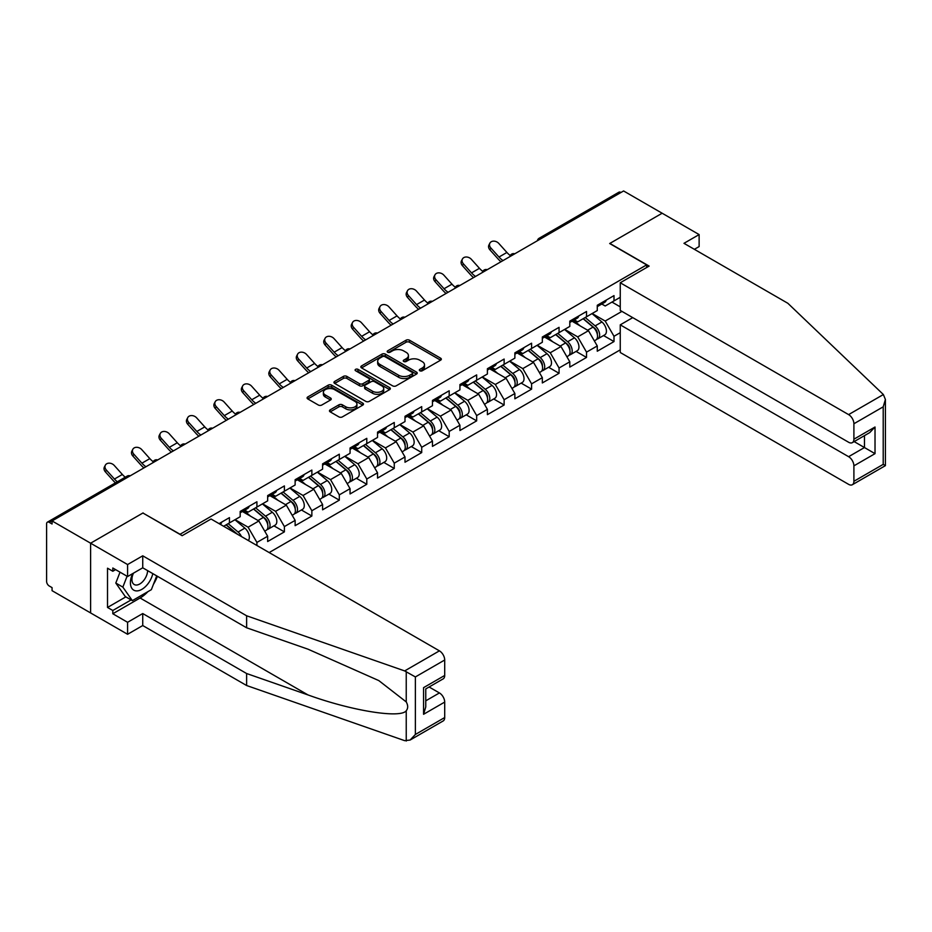 <?xml version="1.0" encoding="UTF-8"?>
<svg xmlns="http://www.w3.org/2000/svg" width="932" height="932" viewBox="0 0 932 932"><rect width="100%" height="100%" fill="white"/><g stroke="black" fill="none" stroke-linecap="round" stroke-linejoin="round"><path stroke-width="1.4" d="M419.831 370.773A1.713 0.99 0 0 0 422.254 370.773L440.615 360.171A2.447 1.41 0 0 0 441.337 359.181A2.447 1.41 0 0 0 440.615 358.179L409.509 340.215A2.447 1.41 0 0 0 406.049 340.215L387.689 350.816A1.713 0.99 0 0 0 387.188 351.515A1.713 0.99 0 0 0 387.689 352.214A1.713 0.99 0 0 0 390.112 352.214L392.488 350.84A7.817 4.52 0 0 1 403.544 350.84L406.142 352.343A7.817 4.52 0 0 1 408.426 355.535A7.817 4.52 0 0 1 406.142 358.727L403.766 360.102A1.713 0.99 0 0 0 403.265 360.8A1.713 0.99 0 0 0 403.766 361.5A1.713 0.99 0 0 0 406.189 361.5L408.565 360.125A7.817 4.52 0 0 1 419.621 360.125L422.208 361.616A7.817 4.52 0 0 1 424.503 364.808A7.817 4.52 0 0 1 422.208 368.012L419.831 369.375A1.713 0.99 0 0 0 419.33 370.074A1.713 0.99 0 0 0 419.831 370.773L419.831 369.375M330.184 409.859A2.447 1.41 0 0 0 329.462 410.861A2.447 1.41 0 0 0 330.184 411.862L338.91 416.895A2.447 1.41 0 0 0 342.37 416.895L362.758 405.129A2.447 1.41 0 0 0 363.48 404.127A2.447 1.41 0 0 0 362.758 403.125L331.652 385.172A2.447 1.41 0 0 0 328.192 385.172L307.805 396.939A2.447 1.41 0 0 0 307.082 397.941A2.447 1.41 0 0 0 307.805 398.943L318.348 405.024A2.447 1.41 0 0 0 321.796 405.024L330.534 399.991A2.447 1.41 0 0 0 331.244 398.989A2.447 1.41 0 0 0 330.534 397.987L325.303 394.97A6.536 3.775 0 0 1 323.381 392.302A6.536 3.775 0 0 1 327.423 388.819A6.536 3.775 0 0 1 334.541 389.634L355.022 401.459A6.536 3.775 0 0 1 356.944 404.127A6.536 3.775 0 0 1 352.902 407.61A6.536 3.775 0 0 1 345.784 406.795L342.37 404.826A2.447 1.41 0 0 0 338.91 404.826L330.184 409.859L330.184 411.862M143.085 512.915L90.614 543.205L52.064 520.941L623.59 190.967L662.151 213.23L609.679 243.52L646.657 264.874L180.062 534.257L143.085 513.113M392.663 385.871A2.447 1.41 0 0 0 396.112 385.871L416.511 374.093A2.447 1.41 0 0 0 417.221 373.091A2.447 1.41 0 0 0 416.511 372.101L385.405 354.137A2.447 1.41 0 0 0 381.945 354.137L361.546 365.915A2.447 1.41 0 0 0 360.835 366.905A2.447 1.41 0 0 0 361.546 367.907L392.663 385.871M356.269 371.146A1.713 0.99 0 0 1 358.005 371.39L358.005 369.352L389.634 387.619A2.447 1.41 0 0 1 390.357 388.609A2.447 1.41 0 0 1 389.634 389.611L369.247 401.377A2.447 1.41 0 0 1 365.787 401.377L334.681 383.425L334.681 381.421A2.447 1.41 0 0 0 333.959 382.423A2.447 1.41 0 0 0 334.681 383.425M334.681 381.421L343.407 376.388A2.447 1.41 0 0 1 346.855 376.388L359.472 383.669A2.447 1.41 0 0 0 362.932 383.669L368.723 380.326A2.447 1.41 0 0 0 369.433 379.336A2.447 1.41 0 0 0 368.723 378.334L355.593 370.75A1.713 0.99 0 0 1 355.092 370.051A1.713 0.99 0 0 1 356.14 369.142A1.713 0.99 0 0 1 358.005 369.352M269.162 552.56L620.246 349.861M646.657 264.874L646.657 267.519M223.645 526.277L229.447 522.922L229.447 517.633L219.067 523.633M229.447 522.922L240.188 516.724L240.188 511.435L256.917 501.777L256.917 507.066L267.659 500.868L267.659 495.579L284.388 485.922L284.388 491.211L295.129 485.001L295.129 479.724L311.859 470.066L311.859 475.343L322.6 469.146L322.6 463.856L339.318 454.199L339.318 459.488L350.059 453.29L350.059 448.001L366.789 438.343L366.789 443.632L377.53 437.434L377.53 432.145L394.259 422.487L394.259 427.776L405.001 421.579L405.001 416.289L421.718 406.632L421.718 411.921L432.46 405.711L432.46 400.434L449.189 390.776L449.189 396.053L459.93 389.856L459.93 384.567L476.66 374.909L476.66 380.198L487.401 374L487.401 368.711L504.13 359.053L504.13 364.342L514.872 358.144L514.872 352.855L531.59 343.197L531.59 348.486L542.331 342.277L542.331 337L559.06 327.342L559.06 332.631L569.802 326.421L569.802 321.132L586.531 311.486L586.531 316.763L597.272 310.566L597.272 305.277L614.002 295.619L614.002 300.908L620.246 297.296M620.246 332.677L614.002 336.289L605.194 321.039L592.158 313.513M603.552 335.543L614.002 341.566L614.002 336.289M614.002 341.566L597.272 351.224L597.272 345.947L586.531 352.145L577.723 336.895L564.699 329.369M576.081 351.399L586.531 357.434L586.531 352.145M586.531 357.434L569.802 367.092L569.802 361.802L559.06 368L550.253 352.75L537.228 345.236M548.61 367.255L559.06 373.289L559.06 368M559.06 373.289L542.331 382.947L542.331 377.658L531.59 383.856L522.794 368.606L509.757 361.092M521.151 383.11L531.59 389.145L531.59 383.856M531.59 389.145L514.872 398.803L514.872 393.514L504.13 399.723L495.323 384.473L482.298 376.947M493.68 398.978L504.13 405.001L504.13 399.723M504.13 405.001L487.401 414.658L487.401 409.369L476.66 415.579L467.852 400.329L454.828 392.803M466.21 414.833L476.66 420.868L476.66 415.579M476.66 420.868L459.93 430.514L459.93 425.237L449.189 431.434L440.393 416.185L427.357 408.659M438.739 430.689L449.189 436.724L449.189 431.434M449.189 436.724L432.46 446.381L432.46 441.092L421.718 447.29L412.923 432.04L399.886 424.526M411.28 446.545L421.718 452.579L421.718 447.29M421.718 452.579L405.001 462.237L405.001 456.948L394.259 463.146L385.452 447.908L372.427 440.382M383.809 462.4L394.259 468.435L394.259 463.146M394.259 468.435L377.53 478.093L377.53 472.804L366.789 479.013L357.981 463.763L344.957 456.237M356.339 478.267L366.789 484.291L366.789 479.013M366.789 484.291L350.059 493.948L350.059 488.671L339.318 494.869L330.522 479.619L317.486 472.093M328.88 494.123L339.318 500.158L339.318 494.869M339.318 500.158L322.6 509.816L322.6 504.527L311.859 510.724L303.051 495.475L290.015 487.949M301.409 509.979L311.859 516.013L311.859 510.724M311.859 516.013L295.129 525.671L295.129 520.382L284.388 526.58L275.581 511.33L262.556 503.816M273.938 525.834L284.388 531.869L284.388 526.58M284.388 531.869L267.659 541.527L267.659 536.238L256.917 542.436L248.11 527.197L235.085 519.672M256.917 545.488L256.917 542.436M244.708 510.188L248.11 512.146L256.917 507.066M248.11 527.197L258.851 520.988L242.425 511.505M267.659 536.238L258.851 520.988M272.179 494.321L275.581 496.29L284.388 491.211M275.581 511.33L286.322 505.132L269.896 495.649M295.129 520.382L286.322 505.132M299.65 478.466L303.051 480.434L311.859 475.343M303.051 495.475L313.793 489.277L297.355 479.794M322.6 504.527L313.793 489.277M327.109 462.61L330.522 464.579L339.318 459.488M330.522 479.619L341.263 473.421L324.825 463.926M350.059 488.671L341.263 473.421M354.579 446.754L357.981 448.711L366.789 443.632M357.981 463.763L368.723 457.554L352.296 448.071M377.53 472.804L368.723 457.554M382.05 430.887L385.452 432.856L394.259 427.776M385.452 447.908L396.193 441.698L379.755 432.215M405.001 456.948L396.193 441.698M409.521 415.031L412.923 417L421.718 411.921M412.923 432.04L423.664 425.842L407.226 416.359M432.46 441.092L423.664 425.842M436.98 399.176L440.393 401.144L449.189 396.053M440.393 416.185L451.123 409.987L434.696 400.492M459.93 425.237L451.123 409.987M464.451 383.32L467.852 385.277L476.66 380.198M467.852 400.329L478.594 394.131L462.167 384.636M487.401 409.369L478.594 394.131M491.921 367.464L495.323 369.422L504.13 364.342M495.323 384.473L506.064 378.264L489.626 368.781M514.872 393.514L506.064 378.264M519.392 351.597L522.794 353.566L531.59 348.486M522.794 368.606L533.535 362.408L517.097 352.925M542.331 377.658L533.535 362.408M546.851 335.741L550.253 337.71L559.06 332.631M550.253 352.75L560.994 346.553L544.568 337.069M569.802 361.802L560.994 346.553M574.322 319.886L577.723 321.855L586.531 316.763M577.723 336.895L588.465 330.697L572.027 321.202M597.272 345.947L588.465 330.697M620.945 192.493L541.189 238.545M540.071 239.198A3.74 2.155 120 0 1 541.014 238.441A3.74 2.155 60 0 0 539.15 238.254L618.906 192.202A3.74 2.155 60 0 1 620.77 192.388M601.792 304.03L605.194 305.987L614.002 300.908M605.194 321.039L621.924 311.381M611.974 302.073L620.246 306.861M147.862 591.68A28.018 16.17 -60 0 1 140.091 597.995L112.807 613.757L127.591 622.296L127.591 634.284L90.614 612.941L90.614 543.205L142.911 513.008L182.171 535.679L211.051 519.008L439.415 650.851A7.468 4.311 60 0 1 444.704 660.007L415.381 676.935L404.663 670.923L246.619 615.784L142.736 555.81L127.591 564.547L90.614 543.205L90.614 612.941L52.064 590.678L52.064 587.626L49.245 585.995A3.74 2.155 -120 0 1 46.6 581.428L46.6 523.889A3.74 2.155 -120 0 1 47.369 522.176A3.74 2.155 -120 0 1 49.245 522.363L52.064 523.994L52.064 520.941M420.518 371.018L422.208 370.039A7.817 4.52 0 0 0 424.503 366.847L424.503 364.808M408.426 355.535L408.426 357.562A7.817 4.52 0 0 1 406.142 360.754L404.453 361.733M440.591 360.195L409.509 342.254A2.447 1.41 0 0 0 406.049 342.254L388.376 352.459M416.476 374.116L385.405 356.164A2.447 1.41 0 0 0 381.945 356.164L361.581 367.93L361.546 365.915M412.189 373.79A1.713 0.99 0 0 0 412.69 373.091A1.713 0.99 0 0 0 412.189 372.392L384.881 356.63A1.713 0.99 0 0 0 382.458 356.63L379.953 358.074A7.817 4.52 0 0 0 377.67 361.267A7.817 4.52 0 0 0 379.953 364.459L398.616 375.235A7.817 4.52 0 0 0 409.684 375.235L412.189 373.79L412.189 375.829A1.713 0.99 0 0 0 412.69 375.13L412.69 373.091M377.67 361.267L377.67 363.305A7.817 4.52 0 0 0 379.953 366.497L379.953 364.459M412.189 375.829L409.684 377.274A7.817 4.52 0 0 1 398.616 377.274L379.953 366.497M334.704 383.436L343.407 378.415L343.407 376.388M369.433 379.336L369.433 381.363A2.447 1.41 0 0 1 368.723 382.365L362.932 385.708A2.447 1.41 0 0 1 359.472 385.708L346.855 378.415A2.447 1.41 0 0 0 343.407 378.415M358.005 371.39L389.599 389.623M372.567 391.23A6.536 3.775 0 0 0 379.697 392.046A6.536 3.775 0 0 0 383.728 388.562A6.536 3.775 0 0 0 381.817 385.895L374.594 381.724A2.447 1.41 0 0 0 371.146 381.724L365.356 385.067A2.447 1.41 0 0 0 364.633 386.069A2.447 1.41 0 0 0 365.356 387.06L372.567 391.23L372.567 393.257A6.536 3.775 0 0 0 379.697 394.085A6.536 3.775 0 0 0 383.728 390.59L383.728 388.562M364.633 386.069L364.633 388.096A2.447 1.41 0 0 0 365.356 389.098L365.356 387.06M372.567 393.257L365.356 389.098M356.944 404.127L356.944 406.166A6.536 3.775 0 0 1 352.902 409.649A6.536 3.775 0 0 1 345.784 408.833L342.37 406.853A2.447 1.41 0 0 0 338.91 406.853L330.219 411.874M323.381 392.302L323.381 394.341A6.536 3.775 0 0 0 325.303 397.009L325.303 394.97M330.534 397.987L330.534 399.991L325.303 397.009M362.723 405.14L331.652 387.199A2.447 1.41 0 0 0 328.192 387.199L307.828 398.954M595.175 328.67L593.94 327.959M596.748 339.143A8.213 4.742 -120 0 0 597.948 338.77A8.213 4.742 -120 0 0 599.416 333.039A8.213 4.742 -120 0 0 595.14 325.874L585.226 317.521M597.948 338.77L604.728 334.868A8.213 4.742 -120 0 0 606.196 329.124A8.213 4.742 -120 0 0 601.921 321.959L592.006 313.606M583.327 318.616L594.628 328.157A4.975 2.878 60 0 1 597.319 334.285M594.336 340.856L595.828 339.994A8.213 4.742 -120 0 0 597.307 334.25A8.213 4.742 -120 0 0 593.032 327.097L583.117 318.732M580.263 325.955L573.576 320.317M501.008 261.741A19.922 11.499 60 0 1 498.026 258.875L489.941 249.869A5.604 4.299 -152.4 0 1 488.939 244.988L489.894 243.147A5.604 4.299 27.6 0 0 490.896 248.029L498.981 257.034A16.683 9.635 -120 0 0 503.024 260.576M510.282 255.543A16.683 9.635 -120 0 1 506.903 252.456L498.818 243.45A5.604 4.299 27.6 0 0 489.894 243.147M599.474 304.007A8.213 4.742 60 0 1 597.948 306.244A8.213 4.742 60 0 1 597.272 306.523M606.254 300.092A8.213 4.742 60 0 1 604.728 302.329L597.948 306.244M132.635 573.634A16.182 9.343 120 0 0 136.13 590.888A16.182 9.343 120 0 0 152.813 573.623M133.497 573.133A11.079 6.396 120 0 0 134.231 584.527A11.079 6.396 120 0 0 135.851 585.028A11.079 6.396 120 0 0 147.606 570.617M156.716 575.871L151.357 589.665L132.356 600.639L125.307 596.573L115.801 583.048L120.018 572.178M132.356 600.639L122.849 587.113L127.067 576.244M115.801 583.048L122.849 587.113M883.373 394.539L885.4 399.467L883.21 406.83L853.898 423.757A7.468 4.311 -120 0 0 848.609 414.612L883.373 394.539L787.866 303.296L683.983 243.322L699.128 234.584L662.151 213.23L609.854 243.427L649.126 266.086L620.246 282.769L848.609 414.612M699.128 234.584L699.128 246.572L694.375 249.322M632.746 317.626L620.246 324.849L620.246 352.494L848.609 484.349A7.468 4.311 -120 0 0 852.349 484.722A7.468 4.311 -120 0 0 853.898 481.296L853.898 465.849A7.468 4.311 -120 0 0 848.609 456.692L864.465 447.546L875.02 453.651L853.898 465.849M620.246 324.849L848.609 456.692M620.246 282.769L620.246 310.414L848.609 442.257A7.468 4.311 -120 0 0 852.349 442.63A7.468 4.311 -120 0 0 853.898 439.205L853.898 423.757M854.143 441.593L864.465 447.546L864.465 435.64M853.898 439.205L875.02 427.007L869.742 432.588L852.349 442.63M853.898 481.296L883.21 464.369L884.328 465.01M127.591 622.296L142.736 613.547L246.619 673.521L246.619 685.521L404.663 740.66L410.103 740.043L415.381 734.463L444.704 717.547A7.468 4.311 60 0 1 443.154 720.96L410.103 740.043M246.619 673.521L308.026 694.946C351.644 710.79 400.504 718.665 406.236 710.767C408.158 708.355 408.158 705.408 406.236 701.913L378.811 680.593L308.026 649.196L246.619 627.784L142.736 567.809L127.591 576.547L112.807 568.007L112.807 571.258L107.518 568.205L107.518 607.454L112.807 610.495L131.121 599.928M142.736 613.547L142.736 625.547L127.591 634.284M246.619 685.521L142.736 625.547M444.704 660.007L444.704 675.455A7.468 4.311 60 0 1 443.154 678.88L425.761 688.923L425.761 706.922L423.571 714.285L423.571 687.653C426.425 689.296 426.425 689.296 423.571 687.653L444.704 675.455M127.591 564.547L127.591 576.547M112.807 613.757L112.807 610.495M142.736 555.81L142.736 567.809M246.619 615.784L246.619 627.784M425.761 700.829L439.415 692.942A7.468 4.311 60 0 1 444.704 702.087L444.704 717.547M439.415 692.942L429.104 686.989M157.403 576.267A28.018 16.17 -60 0 1 153.419 584.352M115.626 569.638L112.807 571.258M107.518 607.454L125.832 596.876M567.705 344.525L566.47 343.815M569.277 355.01A8.213 4.742 -120 0 0 570.477 354.638A8.213 4.742 -120 0 0 571.957 348.894A8.213 4.742 -120 0 0 567.67 341.729L557.767 333.376M570.477 354.638L577.258 350.723A8.213 4.742 -120 0 0 578.737 344.98A8.213 4.742 -120 0 0 574.45 337.815L564.547 329.462M555.856 334.472L567.157 344.013A4.975 2.878 60 0 1 569.848 350.152M566.866 356.723L568.369 355.849A8.213 4.742 -120 0 0 569.836 350.117A8.213 4.742 -120 0 0 565.561 342.953L555.647 334.588M552.793 341.811L546.105 336.172M540.234 360.393L539.011 359.67M541.818 370.866A8.213 4.742 -120 0 0 543.007 370.493A8.213 4.742 -120 0 0 544.486 364.75A8.213 4.742 -120 0 0 540.211 357.597L530.296 349.232M543.007 370.493L549.787 366.579A8.213 4.742 -120 0 0 551.266 360.835A8.213 4.742 -120 0 0 546.991 353.682L537.077 345.318M528.386 350.339L539.698 359.868A4.975 2.878 60 0 1 542.377 366.008M539.395 372.579L540.898 371.717A8.213 4.742 -120 0 0 542.377 365.973A8.213 4.742 -120 0 0 538.09 358.808L528.188 350.455M525.322 357.678L518.635 352.028M512.775 376.248L511.54 375.538M514.347 386.722A8.213 4.742 -120 0 0 515.547 386.349A8.213 4.742 -120 0 0 517.015 380.606A8.213 4.742 -120 0 0 512.74 373.452L502.826 365.088M515.547 386.349L522.316 382.435A8.213 4.742 -120 0 0 523.796 376.691A8.213 4.742 -120 0 0 519.52 369.538L509.606 361.173M500.915 366.194L512.227 375.724A4.975 2.878 60 0 1 514.918 381.864M511.936 388.434L513.427 387.572A8.213 4.742 -120 0 0 514.907 381.829A8.213 4.742 -120 0 0 510.631 374.676L500.717 366.311M497.863 373.534L491.176 367.895M485.304 392.104L484.069 391.393M486.877 402.577A8.213 4.742 -120 0 0 488.077 402.205A8.213 4.742 -120 0 0 489.556 396.473A8.213 4.742 -120 0 0 485.269 389.308L475.367 380.943M488.077 402.205L494.857 398.29A8.213 4.742 -120 0 0 496.325 392.558A8.213 4.742 -120 0 0 492.049 385.394L482.135 377.029M473.456 382.05L484.757 391.591A4.975 2.878 60 0 1 487.448 397.719M484.465 404.29L485.956 403.428A8.213 4.742 -120 0 0 487.436 397.684A8.213 4.742 -120 0 0 483.16 390.531L473.246 382.167M470.392 389.39L463.705 383.751M457.833 407.96L456.61 407.249M459.418 418.433A8.213 4.742 -120 0 0 460.606 418.072A8.213 4.742 -120 0 0 462.086 412.328A8.213 4.742 -120 0 0 457.81 405.164L447.896 396.811M460.606 418.072L467.386 414.158A8.213 4.742 -120 0 0 468.866 408.414A8.213 4.742 -120 0 0 464.579 401.249L454.676 392.896M445.985 397.906L457.286 407.447A4.975 2.878 60 0 1 459.977 413.587M456.995 420.146L458.497 419.284A8.213 4.742 -120 0 0 459.965 413.54A8.213 4.742 -120 0 0 455.69 406.387L445.787 398.022M442.921 405.245L436.234 399.607M473.538 277.608A19.922 11.499 60 0 1 470.555 274.73L462.47 265.725A5.604 4.299 -152.4 0 1 461.468 260.844L462.435 259.003A5.604 4.299 27.6 0 0 463.437 263.884L471.522 272.89A16.683 9.635 -120 0 0 475.553 276.443M482.811 271.398A16.683 9.635 -120 0 1 479.444 268.311L471.359 259.317A5.604 4.299 27.6 0 0 462.435 259.003M572.003 319.862A8.213 4.742 60 0 1 570.477 322.099A8.213 4.742 60 0 1 569.802 322.379M578.784 315.948A8.213 4.742 60 0 1 577.258 318.185L570.477 322.099M446.067 293.464A19.922 11.499 60 0 1 443.084 290.586L434.999 281.592A5.604 4.299 -152.4 0 1 433.997 276.699L434.964 274.858A5.604 4.299 27.6 0 0 435.966 279.751L444.051 288.745A16.683 9.635 -120 0 0 448.082 292.298M455.34 287.254A16.683 9.635 -120 0 1 451.973 284.167L443.888 275.173A5.604 4.299 27.6 0 0 434.964 274.858M544.544 335.718A8.213 4.742 60 0 1 543.007 337.967A8.213 4.742 60 0 1 542.331 338.246M551.313 331.815A8.213 4.742 60 0 1 549.787 334.052L543.007 337.967M418.596 309.319A19.922 11.499 60 0 1 415.614 306.442L407.529 297.448A5.604 4.299 -152.4 0 1 406.527 292.566L407.494 290.726A5.604 4.299 27.6 0 0 408.496 295.607L416.581 304.601A16.683 9.635 -120 0 0 420.612 308.154M427.881 303.121A16.683 9.635 -120 0 1 424.503 300.034L416.418 291.029A5.604 4.299 27.6 0 0 407.494 290.726M517.074 351.585A8.213 4.742 60 0 1 515.547 353.822A8.213 4.742 60 0 1 514.872 354.102M523.854 347.671A8.213 4.742 60 0 1 522.316 349.908L515.547 353.822M391.137 325.175A19.922 11.499 60 0 1 388.155 322.309L380.07 313.303A5.604 4.299 -152.4 0 1 379.068 308.422L380.023 306.581A5.604 4.299 27.6 0 0 381.025 311.463L389.11 320.468A16.683 9.635 -120 0 0 393.153 324.01M400.411 318.977A16.683 9.635 -120 0 1 397.044 315.89L388.959 306.884A5.604 4.299 27.6 0 0 380.023 306.581M489.603 367.441A8.213 4.742 60 0 1 488.077 369.678A8.213 4.742 60 0 1 487.401 369.957M496.383 363.527A8.213 4.742 60 0 1 494.857 365.763L488.077 369.678M363.666 341.03A19.922 11.499 60 0 1 360.684 338.165L352.599 329.159A5.604 4.299 -152.4 0 1 351.597 324.278L352.564 322.437A5.604 4.299 27.6 0 0 353.566 327.318L361.651 336.324A16.683 9.635 -120 0 0 365.682 339.877M372.94 334.833A16.683 9.635 -120 0 1 369.573 331.745L361.488 322.752A5.604 4.299 27.6 0 0 352.564 322.437M462.132 383.297A8.213 4.742 60 0 1 460.606 385.533A8.213 4.742 60 0 1 459.93 385.813M468.913 379.382A8.213 4.742 60 0 1 467.386 381.619L460.606 385.533M430.374 423.815L429.139 423.105M431.947 434.3A8.213 4.742 -120 0 0 433.135 433.928A8.213 4.742 -120 0 0 434.615 428.184A8.213 4.742 -120 0 0 430.339 421.019L420.425 412.666M433.135 433.928L439.916 430.013A8.213 4.742 -120 0 0 441.395 424.27A8.213 4.742 -120 0 0 437.12 417.117L427.205 408.752M418.515 413.761L429.827 423.303A4.975 2.878 60 0 1 432.506 429.442M429.536 436.013L431.027 435.151A8.213 4.742 -120 0 0 432.506 429.407A8.213 4.742 -120 0 0 428.219 422.243L418.317 413.89M415.462 421.101L408.775 415.462M336.196 356.898A19.922 11.499 60 0 1 333.213 354.02L325.128 345.015A5.604 4.299 -152.4 0 1 324.126 340.133L325.093 338.293A5.604 4.299 27.6 0 0 326.095 343.174L334.18 352.18A16.683 9.635 -120 0 0 338.211 355.733M345.469 350.688A16.683 9.635 -120 0 1 342.102 347.601L334.017 338.607A5.604 4.299 27.6 0 0 325.093 338.293M434.673 399.152A8.213 4.742 60 0 1 433.135 401.401A8.213 4.742 60 0 1 432.46 401.669M441.453 395.238A8.213 4.742 60 0 1 439.916 397.486L433.135 401.401M402.904 439.683L401.669 438.972M404.476 450.156A8.213 4.742 -120 0 0 405.676 449.783A8.213 4.742 -120 0 0 407.144 444.04A8.213 4.742 -120 0 0 402.869 436.887L392.955 428.522M405.676 449.783L412.457 445.869A8.213 4.742 -120 0 0 413.925 440.125A8.213 4.742 -120 0 0 409.649 432.972L399.735 424.608M391.056 429.629L402.356 439.158A4.975 2.878 60 0 1 405.047 445.298M402.065 451.869L403.556 451.006A8.213 4.742 -120 0 0 405.036 445.263A8.213 4.742 -120 0 0 400.76 438.098L390.846 429.745M387.992 436.968L381.305 431.318M308.737 372.753A19.922 11.499 60 0 1 305.754 369.876L297.669 360.882A5.604 4.299 -152.4 0 1 296.667 355.989L297.623 354.148A5.604 4.299 27.6 0 0 298.624 359.041L306.71 368.035A16.683 9.635 -120 0 0 310.752 371.588M318.01 366.544A16.683 9.635 -120 0 1 314.632 363.457L306.546 354.463A5.604 4.299 27.6 0 0 297.623 354.148M407.202 415.02A8.213 4.742 60 0 1 405.676 417.256A8.213 4.742 60 0 1 405.001 417.536M413.983 411.105A8.213 4.742 60 0 1 412.457 413.342L405.676 417.256M375.433 455.538L374.198 454.828M377.006 466.012A8.213 4.742 -120 0 0 378.206 465.639A8.213 4.742 -120 0 0 379.685 459.895A8.213 4.742 -120 0 0 375.398 452.742L365.495 444.378M378.206 465.639L384.986 461.724A8.213 4.742 -120 0 0 386.465 455.981A8.213 4.742 -120 0 0 382.178 448.828L372.276 440.463M363.585 445.484L374.885 455.026A4.975 2.878 60 0 1 377.577 461.154M374.594 467.724L376.097 466.862A8.213 4.742 -120 0 0 377.565 461.119A8.213 4.742 -120 0 0 373.289 453.966L363.375 445.601M360.521 452.824L353.834 447.185M281.266 388.609A19.922 11.499 60 0 1 278.284 385.732L270.198 376.738A5.604 4.299 -152.4 0 1 269.197 371.856L270.163 370.016A5.604 4.299 27.6 0 0 271.165 374.897L279.25 383.891A16.683 9.635 -120 0 0 283.281 387.444M290.539 382.411A16.683 9.635 -120 0 1 287.173 379.324L279.087 370.319A5.604 4.299 27.6 0 0 270.163 370.016M379.732 430.875A8.213 4.742 60 0 1 378.206 433.112A8.213 4.742 60 0 1 377.53 433.392M386.512 426.961A8.213 4.742 60 0 1 384.986 429.198L378.206 433.112M347.962 471.394L346.739 470.683M349.547 481.867A8.213 4.742 -120 0 0 350.735 481.495A8.213 4.742 -120 0 0 352.214 475.763A8.213 4.742 -120 0 0 347.939 468.598L338.025 460.245M350.735 481.495L357.515 477.592A8.213 4.742 -120 0 0 358.995 471.848A8.213 4.742 -120 0 0 354.719 464.684L344.805 456.33M336.114 461.34L347.415 470.881A4.975 2.878 60 0 1 350.106 477.009M347.123 483.58L348.626 482.718A8.213 4.742 -120 0 0 350.106 476.974A8.213 4.742 -120 0 0 345.819 469.821L335.916 461.457M333.05 468.68L326.363 463.041M253.795 404.465A19.922 11.499 60 0 1 250.813 401.599L242.728 392.593A5.604 4.299 -152.4 0 1 241.726 387.712L242.693 385.871A5.604 4.299 27.6 0 0 243.695 390.753L251.78 399.758A16.683 9.635 -120 0 0 255.811 403.3M263.069 398.267A16.683 9.635 -120 0 1 259.702 395.18L251.617 386.174A5.604 4.299 27.6 0 0 242.693 385.871M352.261 446.731A8.213 4.742 60 0 1 350.735 448.968A8.213 4.742 60 0 1 350.059 449.247M359.041 442.817A8.213 4.742 60 0 1 357.515 445.053L350.735 448.968M320.503 487.25L319.268 486.539M322.076 497.723A8.213 4.742 -120 0 0 323.264 497.362A8.213 4.742 -120 0 0 324.744 491.618A8.213 4.742 -120 0 0 320.468 484.454L310.554 476.101M323.264 497.362L330.045 493.447A8.213 4.742 -120 0 0 331.524 487.704A8.213 4.742 -120 0 0 327.248 480.539L317.334 472.186M308.643 477.196L319.956 486.737A4.975 2.878 60 0 1 322.647 492.877M319.664 499.447L321.156 498.573A8.213 4.742 -120 0 0 322.635 492.842A8.213 4.742 -120 0 0 318.36 485.677L308.445 477.312M305.591 484.535L298.904 478.897M226.325 420.32A19.922 11.499 60 0 1 223.342 417.454L215.257 408.449A5.604 4.299 -152.4 0 1 214.255 403.568L215.222 401.727A5.604 4.299 27.6 0 0 216.224 406.608L224.309 415.614A16.683 9.635 -120 0 0 228.34 419.167M235.61 414.123A16.683 9.635 -120 0 1 232.231 411.035L224.146 402.042A5.604 4.299 27.6 0 0 215.222 401.727M324.802 462.587A8.213 4.742 60 0 1 323.264 464.823A8.213 4.742 60 0 1 322.6 465.103M331.582 458.672A8.213 4.742 60 0 1 330.045 460.909L323.264 464.823M293.032 503.117L291.798 502.395M294.605 513.59A8.213 4.742 -120 0 0 295.805 513.217A8.213 4.742 -120 0 0 297.285 507.474A8.213 4.742 -120 0 0 292.998 500.321L283.095 491.956M295.805 513.217L302.585 509.303A8.213 4.742 -120 0 0 304.053 503.56A8.213 4.742 -120 0 0 299.778 496.407L289.864 488.042M281.184 493.063L292.485 502.593A4.975 2.878 60 0 1 295.176 508.732M292.194 515.303L293.685 514.441A8.213 4.742 -120 0 0 295.164 508.697A8.213 4.742 -120 0 0 290.889 501.533L280.975 493.179M278.12 500.402L271.433 494.752M198.865 436.188A19.922 11.499 60 0 1 195.883 433.31L187.798 424.316A5.604 4.299 -152.4 0 1 186.796 419.423L187.751 417.583A5.604 4.299 27.6 0 0 188.753 422.476L196.838 431.469A16.683 9.635 -120 0 0 200.881 435.023M208.139 429.978A16.683 9.635 -120 0 1 204.772 426.891L196.687 417.897A5.604 4.299 27.6 0 0 187.751 417.583M297.331 478.442A8.213 4.742 60 0 1 295.805 480.691A8.213 4.742 60 0 1 295.129 480.97M304.112 474.528A8.213 4.742 60 0 1 302.585 476.776L295.805 480.691M265.562 518.973L264.327 518.262M267.146 529.446A8.213 4.742 -120 0 0 268.334 529.073A8.213 4.742 -120 0 0 269.814 523.33A8.213 4.742 -120 0 0 265.527 516.177L255.624 507.812M268.334 529.073L275.115 525.159A8.213 4.742 -120 0 0 276.594 519.415A8.213 4.742 -120 0 0 272.307 512.262L262.405 503.897M253.714 508.919L265.014 518.448A4.975 2.878 60 0 1 267.705 524.588M264.723 531.158L266.226 530.296A8.213 4.742 -120 0 0 267.694 524.553A8.213 4.742 -120 0 0 263.418 517.4L253.516 509.035M250.65 516.258L243.963 510.62M171.395 452.043A19.922 11.499 60 0 1 168.412 449.166L160.327 440.172A5.604 4.299 -152.4 0 1 159.325 435.291L160.292 433.438A5.604 4.299 27.6 0 0 161.294 438.331L169.379 447.325A16.683 9.635 -120 0 0 173.41 450.878M180.668 445.834A16.683 9.635 -120 0 1 177.301 442.758L169.216 433.753A5.604 4.299 27.6 0 0 160.292 433.438M269.861 494.31A8.213 4.742 60 0 1 268.334 496.546A8.213 4.742 60 0 1 267.659 496.826M276.641 490.395A8.213 4.742 60 0 1 275.115 492.632L268.334 496.546M241.446 536.552A8.213 4.742 -120 0 0 238.068 532.032L228.154 523.668M248.285 540.513A8.213 4.742 -120 0 0 244.848 528.118L234.934 519.753M226.243 524.774L237.544 534.304M236.379 533.628A8.213 4.742 -120 0 0 235.947 533.255L226.045 524.891M143.924 467.899A19.922 11.499 60 0 1 140.942 465.033L132.857 456.028A5.604 4.299 -152.4 0 1 131.855 451.146L132.822 449.306A5.604 4.299 27.6 0 0 133.824 454.187L141.909 463.181A16.683 9.635 -120 0 0 145.94 466.734M153.197 461.701A16.683 9.635 -120 0 1 149.831 458.614L141.746 449.608A5.604 4.299 27.6 0 0 132.822 449.306M242.402 510.165A8.213 4.742 60 0 1 240.864 512.402A8.213 4.742 60 0 1 240.188 512.682M249.17 506.251A8.213 4.742 60 0 1 247.644 508.488L240.864 512.402M115.451 482.881A19.922 11.499 60 0 1 113.483 480.889L105.398 471.883A5.604 4.299 -152.4 0 1 104.396 467.002L105.351 465.161A5.604 4.299 27.6 0 0 106.353 470.043L114.438 479.048A16.683 9.635 -120 0 0 117.35 481.774M125.272 477.207A16.683 9.635 -120 0 1 122.36 474.47L114.275 465.476A5.604 4.299 27.6 0 0 105.351 465.161M221.711 522.106A8.213 4.742 60 0 1 220.232 524.308M129.175 476.415L49.245 522.363M129.956 475.972A3.74 2.155 -60 0 0 129 476.31A3.74 2.155 -120 0 0 127.136 476.124L47.369 522.176M512.6 255.053A3.74 2.155 120 0 1 513.544 254.296A3.74 2.155 -60 0 1 514.499 253.958M485.129 270.909A3.74 2.155 120 0 1 486.073 270.163A3.74 2.155 -60 0 1 487.028 269.814M457.659 286.765A3.74 2.155 120 0 1 458.614 286.019A3.74 2.155 -60 0 1 459.558 285.67M430.2 302.62A3.74 2.155 120 0 1 431.143 301.875A3.74 2.155 -60 0 1 432.087 301.525M402.729 318.488A3.74 2.155 120 0 1 403.673 317.73A3.74 2.155 -60 0 1 404.628 317.393M375.258 334.343A3.74 2.155 120 0 1 376.213 333.586A3.74 2.155 -60 0 1 377.157 333.248M347.799 350.199A3.74 2.155 120 0 1 348.743 349.453A3.74 2.155 -60 0 1 349.686 349.104M320.328 366.055A3.74 2.155 120 0 1 321.272 365.309A3.74 2.155 -60 0 1 322.227 364.96M292.858 381.91A3.74 2.155 120 0 1 293.801 381.165A3.74 2.155 -60 0 1 294.757 380.815M265.387 397.778A3.74 2.155 120 0 1 266.342 397.02A3.74 2.155 -60 0 1 267.286 396.683M237.928 413.633A3.74 2.155 120 0 1 238.872 412.876A3.74 2.155 -60 0 1 239.815 412.538M210.457 429.489A3.74 2.155 120 0 1 211.401 428.743A3.74 2.155 -60 0 1 212.356 428.394M182.987 445.345A3.74 2.155 120 0 1 183.942 444.599A3.74 2.155 -60 0 1 184.885 444.249M155.516 461.212A3.74 2.155 120 0 1 156.471 460.455A3.74 2.155 -60 0 1 157.415 460.117M422.208 370.039L422.208 368.012M403.766 361.5L403.766 360.102M406.142 360.754L406.142 358.727M387.689 352.214L387.689 350.816M406.049 342.254L406.049 340.215M409.509 342.254L409.509 340.215M440.615 360.171L440.615 358.179M381.945 356.164L381.945 354.137M385.405 356.164L385.405 354.137M416.511 374.093L416.511 372.101M398.616 377.274L398.616 375.235M409.684 377.274L409.684 375.235M346.855 378.415L346.855 376.388M359.472 385.708L359.472 383.669M362.932 385.708L362.932 383.669M368.723 382.365L368.723 380.326M389.634 389.611L389.634 387.619M338.91 406.853L338.91 404.826M342.37 406.853L342.37 404.826M345.784 408.833L345.784 406.795M307.805 398.943L307.805 396.939M328.192 387.199L328.192 385.172M331.652 387.199L331.652 385.172M362.758 405.129L362.758 403.125M595.14 325.874L601.921 321.959M587.626 330.208L593.032 327.097M490.896 248.029L489.941 249.869M506.903 252.456L498.981 257.034M883.21 464.369L883.21 406.83M875.02 427.007L875.02 453.651M406.236 741.033L406.236 710.767M406.236 701.913L406.236 671.646M415.381 676.935L415.381 734.463M444.704 702.087L423.571 714.285M404.663 670.923L439.415 650.851M140.091 597.995L308.026 694.946M567.67 341.729L574.45 337.815M560.167 346.075L565.561 342.953M540.211 357.597L546.991 353.682M532.696 361.931L538.09 358.808M512.74 373.452L519.52 369.538M505.226 377.786L510.631 374.676M485.269 389.308L492.049 385.394M477.767 393.642L483.16 390.531M457.81 405.164L464.579 401.249M450.296 409.498L455.69 406.387M463.437 263.884L462.47 265.725M479.444 268.311L471.522 272.89M435.966 279.751L434.999 281.592M451.973 284.167L444.051 288.745M408.496 295.607L407.529 297.448M424.503 300.034L416.581 304.601M381.025 311.463L380.07 313.303M397.044 315.89L389.11 320.468M353.566 327.318L352.599 329.159M369.573 331.745L361.651 336.324M430.339 421.019L437.12 417.117M422.825 425.365L428.219 422.243M326.095 343.174L325.128 345.015M342.102 347.601L334.18 352.18M402.869 436.887L409.649 432.972M395.354 441.22L400.76 438.098M298.624 359.041L297.669 360.882M314.632 363.457L306.71 368.035M375.398 452.742L382.178 448.828M367.895 457.076L373.289 453.966M271.165 374.897L270.198 376.738M287.173 379.324L279.25 383.891M347.939 468.598L354.719 464.684M340.425 472.932L345.819 469.821M243.695 390.753L242.728 392.593M259.702 395.18L251.78 399.758M320.468 484.454L327.248 480.539M312.954 488.799L318.36 485.677M216.224 406.608L215.257 408.449M232.231 411.035L224.309 415.614M292.998 500.321L299.778 496.407M285.495 504.655L290.889 501.533M188.753 422.476L187.798 424.316M204.772 426.891L196.838 431.469M265.527 516.177L272.307 512.262M258.024 520.51L263.418 517.4M161.294 438.331L160.327 440.172M177.301 442.758L169.379 447.325M238.068 532.032L244.848 528.118M133.824 454.187L132.857 456.028M149.831 458.614L141.909 463.181M106.353 470.043L105.398 471.883M122.36 474.47L114.438 479.048M539.15 238.254A3.74 3.74 0 0 0 537.356 240.759M514.744 253.807A3.74 3.74 0 0 0 509.886 256.615M487.273 269.674A3.74 3.74 0 0 0 482.415 272.47M459.814 285.53A3.74 3.74 0 0 0 454.944 288.338M432.343 301.385A3.74 3.74 0 0 0 427.485 304.193M404.872 317.241A3.74 3.74 0 0 0 400.014 320.049M377.402 333.097A3.74 3.74 0 0 0 372.544 335.904M349.943 348.964A3.74 3.74 0 0 0 345.085 351.772M322.472 364.82A3.74 3.74 0 0 0 317.614 367.627M295.001 380.675A3.74 3.74 0 0 0 290.143 383.483M267.542 396.531A3.74 3.74 0 0 0 262.673 399.339M240.072 412.398A3.74 3.74 0 0 0 235.214 415.194M212.601 428.254A3.74 3.74 0 0 0 207.743 431.062M185.13 444.11A3.74 3.74 0 0 0 180.272 446.917M157.671 459.965A3.74 3.74 0 0 0 152.801 462.773M130.2 475.821A3.74 3.74 0 0 0 127.136 476.124M885.4 399.467L885.4 465.639L852.349 484.722"/></g></svg>
